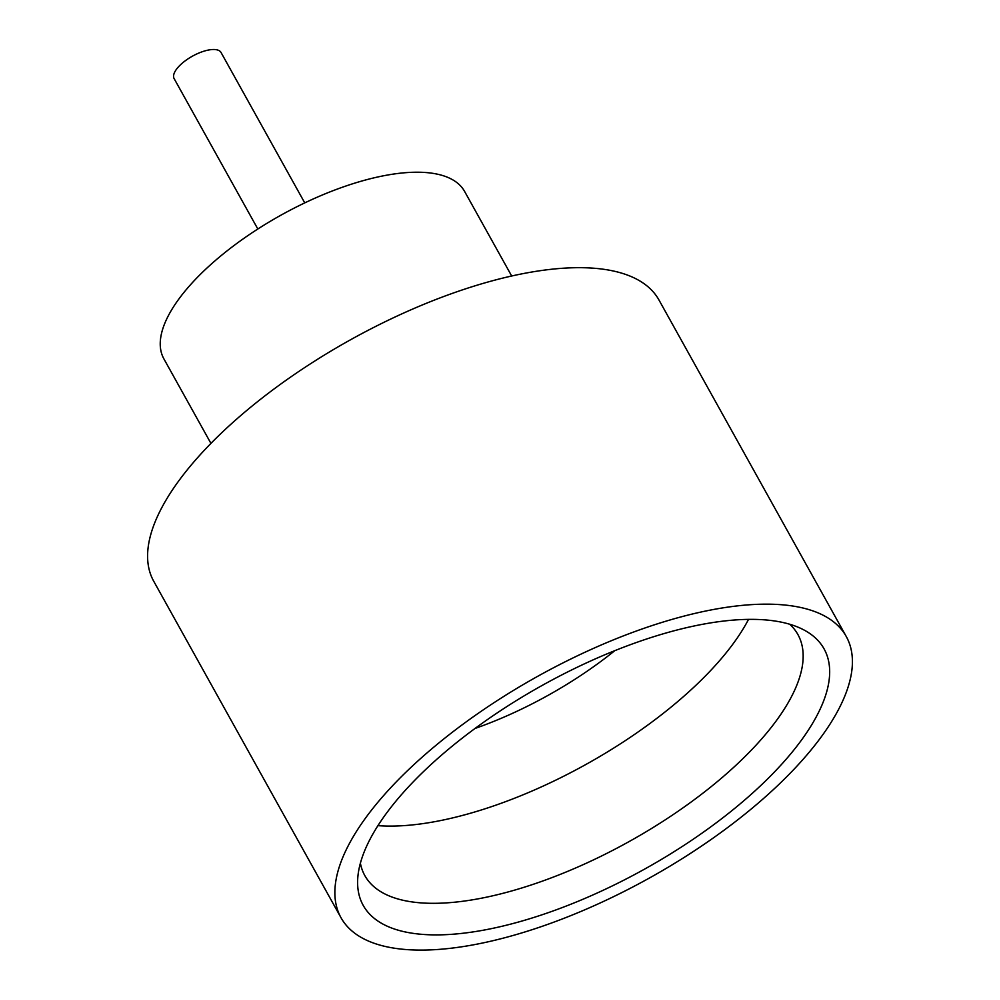 <?xml version="1.0" encoding="UTF-8"?>
<svg xmlns="http://www.w3.org/2000/svg" width="1000" height="1000" viewBox="0 0 1000 1000"><rect width="100%" height="100%" fill="white"/><g stroke="black" fill="none" stroke-linecap="round" stroke-linejoin="round"><path stroke-width="1.5" d="M257.825 229L174.125 78.612A26.85 10.7 -29.1 0 1 182.95 62.6A26.85 10.7 -29.1 0 1 208.675 50A26.85 10.7 -29.1 0 1 221.05 52.5L304.75 202.887M377.938 825.65A247.812 98.812 150.9 0 0 436 821.45A247.812 98.812 150.9 0 0 748.538 619.375M484.7 929.95A263.712 105.15 -29.1 0 1 357.75 878.2A263.712 105.15 -29.1 0 1 702.575 624.3A263.712 105.15 -29.1 0 1 803.85 629.913A263.712 105.15 -29.1 0 1 759.912 786.338A263.712 105.15 -29.1 0 1 484.7 929.95M360.387 863.2A247.812 98.812 150.9 0 0 364.825 875.588A247.812 98.812 150.9 0 0 478.988 898.675A247.812 98.812 150.9 0 0 716.425 782.375A247.812 98.812 150.9 0 0 797.9 634.538A247.812 98.812 150.9 0 0 789.712 624.237M210.938 443.4L163.888 358.862A172.1 68.625 -29.1 0 1 220.463 256.2A172.1 68.625 -29.1 0 1 385.35 175.438A172.1 68.625 -29.1 0 1 464.625 191.475L511.675 276M341.012 917.738L153.737 581.263A289.125 115.288 -29.1 0 1 248.775 408.775A289.125 115.288 -29.1 0 1 525.788 273.1A289.125 115.288 -29.1 0 1 658.988 300.038L846.263 636.512A289.125 115.288 -29.1 0 1 751.225 809A289.125 115.288 -29.1 0 1 474.212 944.675A289.125 115.288 -29.1 0 1 341.012 917.738A289.125 115.288 -29.1 0 1 436.062 745.25A289.125 115.288 -29.1 0 1 713.075 609.575A289.125 115.288 -29.1 0 1 846.263 636.512M475.025 728.462A201.7 80.425 150.9 0 0 614.788 650.675"/></g></svg>
